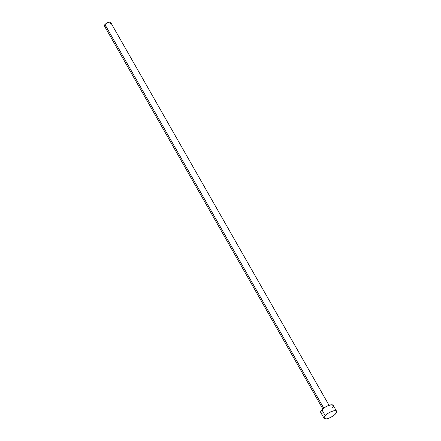 <?xml version="1.0" encoding="UTF-8"?>
<svg xmlns="http://www.w3.org/2000/svg" width="441" height="441" viewBox="0 0 441 441"><rect width="100%" height="100%" fill="white"/><g stroke="black" fill="none" stroke-linecap="round" stroke-linejoin="round"><path stroke-width="0.66" d="M329.058 405.318L110.614 22.348A3.589 1.229 150.3 0 0 108.194 22.43A3.589 1.229 150.3 0 0 104.941 24.536L323.744 408.134L104.941 24.536A3.589 1.229 150.3 0 0 104.374 25.903L322.818 408.873M325.232 415.626A7.177 2.453 -29.7 0 1 331.737 411.414A7.177 2.453 -29.7 0 1 336.571 411.244A7.177 2.453 -29.7 0 1 335.436 413.978A7.177 2.453 -29.7 0 1 328.931 418.189A7.177 2.453 -29.7 0 1 324.096 418.36A7.177 2.453 -29.7 0 1 325.232 415.626L321.886 409.766L325.232 415.626L328.192 413.228L331.875 411.359L335.039 410.654L336.621 411.348L336.075 413.2L334.598 414.788L332.475 416.376L328.788 418.244L326.549 418.867L324.35 418.641L324.168 417.12L325.232 415.626M336.571 411.244L333.225 405.384A7.177 2.453 150.3 0 0 328.396 405.555A7.177 2.453 150.3 0 0 321.886 409.766A7.177 2.453 150.3 0 0 320.756 412.5L324.096 418.36M323.203 413.008L322.283 413.09M321.539 413.013L320.706 412.401L321.246 410.543L323.722 408.146L326.059 406.652L328.534 405.5L331.698 404.794L333.275 405.483L333.153 406.624M332.735 407.341L332.095 408.118M105.603 26.157L105.14 26.195M104.771 26.157L104.319 25.595L104.622 24.922L107.025 22.976L109.848 22.05L110.487 22.204L110.575 22.965M110.366 23.323L110.046 23.715"/></g></svg>

